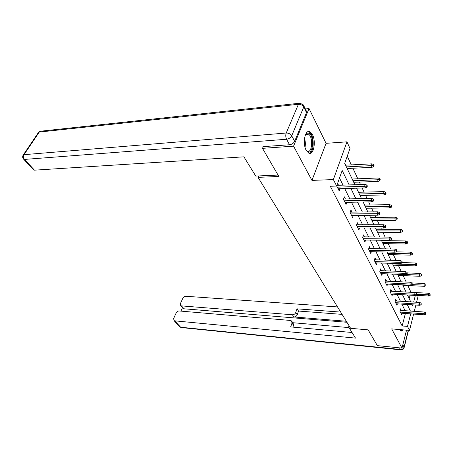 <?xml version="1.0" encoding="UTF-8"?>
<svg xmlns="http://www.w3.org/2000/svg" width="453" height="453" viewBox="0 0 453 453"><rect width="100%" height="100%" fill="white"/><g stroke="black" fill="none" stroke-linecap="round" stroke-linejoin="round"><path stroke-width="0.68" d="M399.846 329.586L401.103 331.239L403.159 329.869M312.485 134.671L309.722 131.67C305.022 129.303 302.315 143.59 306.228 150.424L308.901 153.261C313.623 155.532 316.268 141.574 312.485 134.671M410.843 292.287L416.211 292.576M417.502 295.384L418.011 296.505L416.573 302.253M305.367 108.941L309.042 108.561L293.567 146.155L311.953 180.402L333.374 179.564L346.958 141.846L349.993 148.454L344.705 163.369L354.892 184.728M311.953 180.402L326.058 143.324L309.042 108.561M326.058 143.324L346.958 141.846M410.894 292.083L407.819 285.515M406.199 282.055L403.176 275.605M401.222 271.432L398.374 265.345M396.058 260.413L393.397 254.722M390.701 248.969L388.238 243.714M386.822 240.69L386.647 240.316M385.135 237.083L382.893 232.298M381.454 229.224L380.888 228.018M379.348 224.728L377.343 220.452M375.882 217.327L374.897 215.22M373.329 211.874L371.585 208.154M370.095 204.977L368.657 201.896M367.055 198.488L365.599 195.368M364.082 192.14L362.151 188.012M360.526 184.541L359.371 182.078M357.83 178.788L352.893 168.244M351.324 164.892L347.247 156.194M258.674 175.928L258.051 177.366L350.645 328.323L368.164 329.863L377.349 345.633L401.992 348.097L406.528 330.158M258.051 177.366L278.861 176.455L262.497 148.341L263.25 146.636M262.497 148.341L293.567 146.155M409.206 298.635L410.107 295.146M345.633 165.186L344.733 163.29M351.166 176.919L352.224 179.009M357.536 190.271L358.555 192.293M363.657 203.114L364.648 205.067M369.552 215.475L370.509 217.366M376.154 229.207L375.582 228.006M381.602 240.622L381.42 240.254M395.984 270.905L396.194 271.239M400.735 280.866L401.245 281.828M405.327 290.498L406.109 292.032M349.195 184.926L342.179 170.481L336.658 186.058L330.316 186.268L402.168 325.967L405.384 313.476M405.129 310.707L401.885 304.15M400.452 301.251L397.071 294.41M395.611 291.466L392.077 284.325M390.599 281.336L386.907 273.872M385.407 270.832L381.545 263.034M380.022 259.948L375.984 251.789M374.433 248.652L370.209 240.113M368.629 236.919L364.206 227.978M362.598 224.733L357.961 215.362M356.33 212.061L351.466 202.231M349.807 198.873L344.699 188.556M343.012 185.135L339.501 178.04M336.692 185.962L339.218 190.973L340.016 188.703M338.55 185.288L337.604 183.391M345.413 198.969L344.331 196.812L343.453 199.36L346.047 204.496L346.783 202.321M351.998 212.106L350.95 210.016L350.107 212.548L352.598 217.485L353.283 215.396M358.329 224.733L357.315 222.712L356.505 225.22L358.901 229.965L359.54 227.967M364.422 236.879L363.436 234.92L362.655 237.412L364.959 241.976L365.554 240.05M370.282 248.567L369.331 246.67L368.578 249.139L370.792 253.533L371.352 251.687M375.928 259.829L375.005 257.989L374.274 260.435L376.415 264.671L376.936 262.887M381.369 270.684L380.475 268.895L379.773 271.324L381.828 275.407L382.321 273.686M386.619 281.149L385.746 279.416L385.067 281.823L387.055 285.758L387.519 284.105M391.686 291.256L390.837 289.569L390.18 291.953L392.1 295.752L392.536 294.156M396.579 301.013L395.752 299.371L395.118 301.738L396.975 305.407L397.383 303.861M401.307 310.441L400.503 308.844L399.891 311.188L401.681 314.739L402.071 313.238M413.617 314.065L409.523 330.413L391.675 328.889L401.992 348.097M409.523 330.413L407.502 326.403L410.678 313.855M402.168 325.967L407.502 326.403M336.658 186.058L333.374 179.564M415.877 305.05L414.297 311.341M412.151 304.812L412.683 305.928L412.949 304.863M413.657 302.072L415.35 295.379M356.539 188.188L361.511 198.612M363.13 202.004L367.864 211.93M369.45 215.266L373.963 224.728M375.526 228.006L379.829 237.032M381.364 240.249L385.475 248.867M386.981 252.032L390.905 260.26M392.394 263.374L396.143 271.239M397.604 274.303L401.188 281.823M402.626 284.835L406.058 292.032M407.474 294.999L410.758 301.891M410.429 311.075L407.23 304.495M405.82 301.585L402.485 294.716M401.052 291.76L397.57 284.592M396.115 281.59L392.479 274.093M390.996 271.047L387.196 263.21M385.69 260.113L381.709 251.913M380.18 248.765L376.018 240.186M374.461 236.976L370.101 227.989M368.515 224.733L363.946 215.311M362.332 211.993L357.536 202.112M355.899 198.737L350.86 188.363M366.596 186.16L367.021 187.072L367.36 186.024L366.941 185.107L366.596 186.16L364.597 186.268L365.356 187.91L338.102 188.759M337.292 187.157L364.597 186.268L365.214 184.377L336.907 185.345M366.941 185.107L365.214 184.377M365.356 187.91L367.021 187.072M373.725 166.466L374.053 165.458L373.646 164.53L373.317 165.538L373.725 166.466L372.083 167.321L371.352 165.656L371.947 163.844L345.571 165.186M373.317 165.538L346.386 166.891M372.083 167.321L347.162 168.516M371.947 163.844L373.646 164.53M305.231 135.317L305.645 134.592C306.658 133.125 307.791 132.718 309.042 133.375C314.512 136.019 313.176 154.966 307.729 151.766L306.098 150.175M306.324 150.498L307.389 151.228C312.338 153.533 313.306 136.449 308.374 134.105L305.418 134.96M309.269 153.374C314.569 152.757 314.467 134.524 309.139 132.016L308.012 131.659M401.585 329.733L400.701 330.146L399.869 329.654M400.95 331.16L402.326 329.795M278.046 175.056L255.752 176.064L243.918 156.834L34.49 170.164L33.454 169.722M294.648 141.33L306.505 112.593L303.742 107.01L291.709 135.804L294.648 141.33C293.629 143.25 291.925 144.394 289.535 144.75L262.938 146.659L263.108 146.953M303.94 106.047L306.137 110.492L306.505 112.593M349.036 325.696L348.646 326.97L355.497 338.102L174.705 320.832L180.651 327.219L400.39 349.478L399.512 347.853M349.88 327.077L348.646 326.97M346.307 321.251L293.918 316.958L292.372 314.761L181.455 305.883L184.065 308.799L182.995 308.187M292.372 314.761C293.929 314.739 295.039 314.008 295.696 312.57L297.23 314.773C296.573 316.205 295.469 316.936 293.918 316.958M340.69 312.089L297.009 308.838L295.696 312.57M337.513 306.919L185.798 296.262C184.524 296.302 183.539 296.958 182.842 298.227L180.413 303.589L180.679 305.599L181.455 305.883M292.009 321.579L293.097 323.102L293.561 325.271L291.998 323.091L291.534 320.922L290.362 320.452L179.156 310.968C177.882 310.99 176.88 311.653 176.166 312.949L173.675 318.453L173.963 320.56L174.705 320.832M182.508 307.644L180.945 311.115M291.998 323.091L290.656 326.913L352.055 332.502M346.936 322.281L184.065 308.799M292.819 322.712L349.042 327.61M293.561 325.271L292.915 327.117M342.089 314.376L298.533 311.052L297.23 314.773M298.533 311.052L297.009 308.838M373.046 200.158L373.448 201.036L373.776 199.994L373.374 199.116L373.046 200.158L371.081 200.26L371.811 201.834L344.965 202.355M344.189 200.815L371.081 200.26L371.675 198.386L343.572 199.009M373.374 199.116L371.675 198.386M371.811 201.834L373.448 201.036M379.229 213.59L379.62 214.433L379.931 213.397L379.546 212.559L379.229 213.59L377.304 213.686L378.006 215.198L351.556 215.413M350.809 213.935L377.304 213.686L377.876 211.823L350.248 212.129M379.546 212.559L377.876 211.823M378.006 215.198L379.62 214.433M379.891 180.577L380.209 179.575L379.824 178.686L379.506 179.688L379.891 180.577L378.278 181.393L377.575 179.796L378.147 177.995L352.162 179.009M379.506 179.688L352.978 180.719M378.278 181.393L353.725 182.282M378.147 177.995L379.824 178.686M385.814 194.127L386.12 193.131L385.746 192.282L385.446 193.278L385.814 194.127L384.229 194.909L383.549 193.374L384.104 191.585L358.499 192.293M385.446 193.278L359.314 194.009M384.229 194.909L360.033 195.509M384.104 191.585L385.746 192.282M385.169 226.489L385.543 227.298L385.843 226.274L385.475 225.464L385.169 226.489L383.278 226.574L383.951 228.029L357.887 227.961M357.168 226.54L383.278 226.574L383.827 224.728L356.664 224.733M385.475 225.464L383.827 224.728M383.951 228.029L385.543 227.298M390.877 238.878L391.233 239.66L391.528 238.64L391.171 237.865L390.877 238.878L389.019 238.958L389.671 240.356L363.98 240.033M363.289 238.663L389.019 238.958L389.552 237.129L362.83 236.862M391.171 237.865L389.552 237.129M389.671 240.356L391.233 239.66M396.364 250.798L396.709 251.545L396.992 250.537L396.647 249.79L396.364 250.798L394.54 250.871L395.163 252.213L369.841 251.653M369.178 250.333L394.54 250.871L395.05 249.054L368.759 248.538M396.647 249.79L395.05 249.054M395.163 252.213L396.709 251.545M391.511 207.151L391.8 206.16L391.443 205.339L391.149 206.33L391.511 207.151L389.942 207.893L389.291 206.421L389.823 204.643L364.591 205.067M391.149 206.33L365.407 206.789M389.942 207.893L366.098 208.233M389.823 204.643L391.443 205.339M396.987 219.671L397.264 218.691L396.924 217.904L396.641 218.884L396.987 219.671L395.441 220.385L394.818 218.969L395.327 217.202L370.452 217.366M396.641 218.884L371.273 219.088M395.441 220.385L371.936 220.475M395.327 217.202L396.924 217.904M402.253 231.721L402.524 230.753L402.196 229.994L401.919 230.962L402.253 231.721L400.729 232.406L400.129 231.041L400.622 229.292L376.098 229.207M401.919 230.962L376.919 230.928M400.729 232.406L377.559 232.27M400.622 229.292L402.196 229.994M401.647 262.27L401.975 262.989L402.247 261.987L401.919 261.268L401.647 262.27L399.857 262.332L400.458 263.629L375.492 262.842M374.852 261.574L399.857 262.332L400.35 260.532L374.467 259.784M401.919 261.268L400.35 260.532M400.458 263.629L401.975 262.989M407.326 243.329L407.587 242.366L407.27 241.636L407.009 242.598L407.326 243.329L405.826 243.986L405.248 242.672L405.724 240.934L381.545 240.622M407.009 242.598L382.366 242.344M405.826 243.986L382.978 243.635M405.724 240.934L407.27 241.636M406.732 273.312L407.054 274.008L407.315 273.017L406.998 272.321L406.732 273.312L404.971 273.374L405.554 274.62L380.933 273.629M380.316 272.406L404.971 273.374L405.446 271.59L379.971 270.628M406.998 272.321L405.446 271.59M405.554 274.62L407.054 274.008M412.219 254.518L412.473 253.561L412.162 252.853L411.907 253.81L412.219 254.518L410.735 255.147L410.18 253.878L410.639 252.157L396.035 251.834M411.907 253.81L387.615 253.352M410.735 255.147L388.204 254.597M410.639 252.157L412.162 252.853M411.635 283.957L411.941 284.631L412.196 283.646L411.89 282.978L411.635 283.957L409.903 284.014L410.463 285.214L386.188 284.037M385.588 282.853L409.903 284.014L410.367 282.247L385.276 281.087M411.89 282.978L410.367 282.247M410.463 285.214L411.941 284.631M416.936 265.305L416.885 263.674L416.936 265.305L415.475 265.911L414.937 264.688L415.378 262.978L402.088 262.576M416.635 264.626L392.677 263.974M415.475 265.911L393.249 265.181M415.378 262.978L416.885 263.674M416.364 294.229L416.658 294.875L416.907 293.901L416.607 293.255L416.364 294.229L414.665 294.274L415.203 295.435L391.256 294.082M390.679 292.938L414.665 294.274L415.107 292.525L390.395 291.183M416.607 293.255L415.107 292.525M415.203 295.435L416.658 294.875M421.488 275.718L421.437 274.116L421.488 275.718L420.044 276.296L419.523 275.118L419.954 273.425L407.275 272.933M421.199 275.062L405.695 274.563M420.044 276.296L398.125 275.396M419.954 273.425L421.437 274.116M420.928 304.133L421.211 304.761L421.165 303.17L420.928 304.133L419.252 304.178L419.772 305.299L396.149 303.782M395.594 302.678L419.252 304.178L419.682 302.445L395.333 300.934M421.165 303.17L419.682 302.445M419.772 305.299L421.211 304.761M425.882 285.769L425.831 284.201L425.882 285.769L424.461 286.324L423.957 285.186L424.37 283.51L411.766 282.921M425.605 285.135L411.947 284.609M424.461 286.324L402.83 285.271M424.37 283.51L425.831 284.201M425.333 313.703L425.61 314.303L425.837 313.351L425.56 312.746L425.333 313.703L423.685 313.742L424.189 314.824L400.882 313.153M400.344 312.089L423.685 313.742L424.104 312.021L400.107 310.356M425.56 312.746L424.104 312.021M424.189 314.824L425.61 314.303M430.129 295.486L430.084 293.946L430.129 295.486L428.725 296.019L428.238 294.92L428.64 293.255L406.052 292.026M429.857 294.869L416.811 294.28M428.725 296.019L415.611 295.277M428.64 293.255L430.084 293.946M304.512 138.397C305.424 141.296 305.594 144.241 305.033 147.236M304.586 145.079L304.325 140.606M289.535 144.75L286.562 139.252L24.496 159.422C23.301 157.887 23.143 156.302 24.015 154.671L286.222 133.018L298.419 104.281L39.258 132.066L24.015 154.671L23.137 155.158C22.339 156.625 22.537 158.001 23.726 159.28L24.496 159.422L34.49 170.164M23.477 159.014L33.72 170.005M23.256 154.983L38.363 132.587L41.331 131.127L299.184 103.267M286.562 139.252C288.963 138.884 290.679 137.735 291.709 135.804C290.475 133.946 288.646 133.012 286.222 133.018C285.515 135.113 285.628 137.191 286.562 139.252M300.05 103.176L298.419 104.281C300.798 104.23 302.57 105.141 303.742 107.01L303.38 104.92L300.05 103.176M402.836 344.761L404.065 347.077L408.283 330.305M173.963 320.56L179.915 326.947L181.172 327.553L179.609 326.624M400.962 349.88L400.752 349.858C402.423 349.976 403.544 349.274 404.11 347.745L404.065 347.077C403.47 348.697 402.247 349.495 400.39 349.478L400.752 349.858L181.494 327.587M306.375 134.088L308.051 133.952M40.266 131.223L38.505 132.389M408.493 330.322L404.178 347.496M180.679 305.599L183.289 308.516"/></g></svg>

